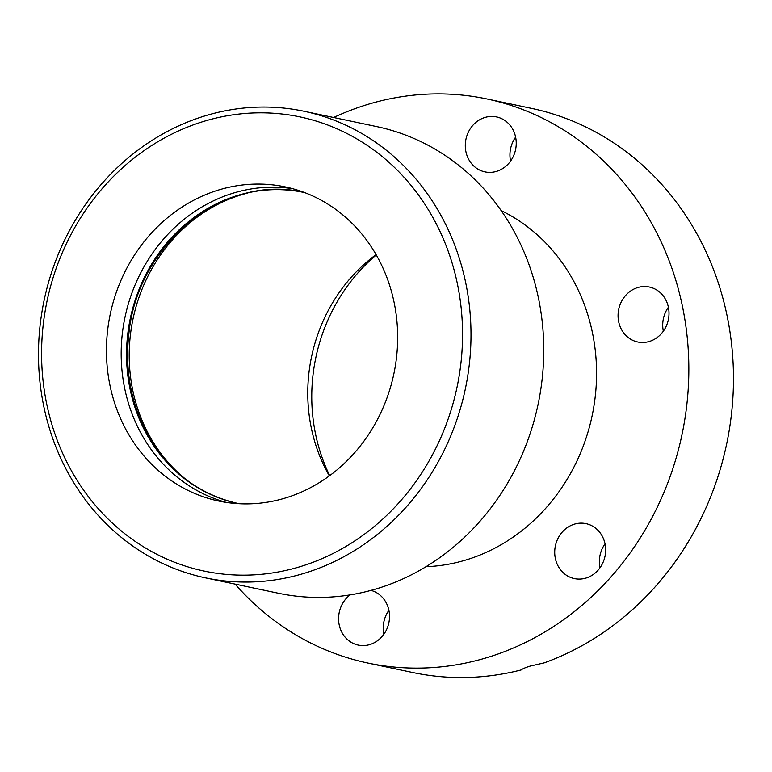 <?xml version="1.0" encoding="UTF-8"?>
<svg xmlns="http://www.w3.org/2000/svg" width="772" height="772" viewBox="0 0 772 772"><rect width="100%" height="100%" fill="white"/><g stroke="black" fill="none" stroke-linecap="round" stroke-linejoin="round"><path stroke-width="1.16" d="M110.435 387.554A160.557 144.914 101.9 0 1 285.225 186.892A160.557 144.914 101.9 0 1 393.845 373.918A160.557 144.914 101.9 0 1 218.891 501.076A160.557 144.914 101.9 0 1 110.435 387.554M456.792 280.998A232.092 209.482 -78.1 0 0 107.347 182.848A232.092 209.482 -78.1 0 0 192.045 568.096A232.092 209.482 -78.1 0 0 456.792 280.998M465.082 279.84A238.442 215.214 101.9 0 1 205.477 577.852A238.442 215.214 101.9 0 1 44.168 300.086A238.442 215.214 101.9 0 1 303.994 111.245A238.442 215.214 101.9 0 1 465.082 279.84M205.477 577.852L278.248 593.214A238.442 215.214 -78.1 0 0 537.843 295.203A238.442 215.214 -78.1 0 0 376.765 126.608L303.994 111.245M376.08 254.606A160.557 144.914 -78.1 0 0 311.753 430.062A160.557 144.914 -78.1 0 0 329.364 475.87M187.258 480.435A160.557 144.914 101.9 0 1 133.035 318.855A160.557 144.914 101.9 0 1 247.937 192.981M367.858 663.042L412.499 672.47A288.255 260.174 -78.1 0 0 521.225 669.932C522.48 668.832 525.442 667.558 530.103 666.111L544.221 662.858A288.255 260.174 -78.1 0 0 733.4 371.371A288.255 260.174 -78.1 0 0 531.599 108.389L486.958 98.961A288.255 260.174 101.9 0 1 681.686 302.778A288.255 260.174 101.9 0 1 367.858 663.042A288.255 260.174 101.9 0 1 235.113 584.105M515.619 137.136A28.082 25.351 -78.1 0 0 510.553 161.097M605.036 543.845A28.082 25.351 -78.1 0 0 599.979 567.806M668.398 307.246A28.082 25.351 -78.1 0 0 663.341 331.207M333.629 117.498A288.255 260.174 101.9 0 1 355.236 108.572A288.255 260.174 101.9 0 1 486.958 98.961M501.182 210.602A186.515 168.344 101.9 0 1 592.124 415.78A186.515 168.344 101.9 0 1 425.999 566.677M483.504 171.519A28.082 25.351 101.9 0 1 466.143 138.352A28.082 25.351 101.9 0 1 496.57 116.929A28.082 25.351 101.9 0 1 498.027 117.286A28.082 25.351 101.9 0 1 515.387 150.453A28.082 25.351 101.9 0 1 484.961 171.876A28.082 25.351 101.9 0 1 483.504 171.519M370.956 590.387A28.082 25.351 101.9 0 1 371.313 590.483A28.082 25.351 101.9 0 1 388.663 623.651A28.082 25.351 101.9 0 1 358.247 645.083A28.082 25.351 101.9 0 1 356.789 644.726A28.082 25.351 101.9 0 1 338.85 622.821A28.082 25.351 101.9 0 1 350.054 594.884M562.672 531.609A28.082 25.351 101.9 0 1 585.987 523.638A28.082 25.351 101.9 0 1 604.775 542.697A28.082 25.351 101.9 0 1 597.702 570.604A28.082 25.351 101.9 0 1 574.387 578.585A28.082 25.351 101.9 0 1 555.599 559.526A28.082 25.351 101.9 0 1 562.672 531.609M618.768 322.136A28.082 25.351 101.9 0 1 649.348 287.03A28.082 25.351 101.9 0 1 668.32 306.889A28.082 25.351 101.9 0 1 637.749 341.986A28.082 25.351 101.9 0 1 618.768 322.136M388.895 610.334A28.082 25.351 -78.1 0 0 383.838 634.294M376.292 254.963A172.214 155.433 -78.1 0 0 329.702 475.62M226.302 502.418A160.557 144.914 101.9 0 1 125.006 317.157A160.557 144.914 101.9 0 1 292.549 188.657M239.166 503.72L237.882 503.46A158.964 143.476 101.9 0 1 130.333 318.286A158.964 143.476 101.9 0 1 303.56 192.382L304.843 192.662M303.647 192.402A158.964 143.476 -78.1 0 0 130.516 318.315A158.964 143.476 -78.1 0 0 237.969 503.479M303.734 192.421C225.376 173.025 137.657 242.987 128.905 333.465C124.823 369.161 130.69 402.202 146.535 432.571C167.688 470.708 198.201 494.35 238.056 503.498"/></g></svg>
